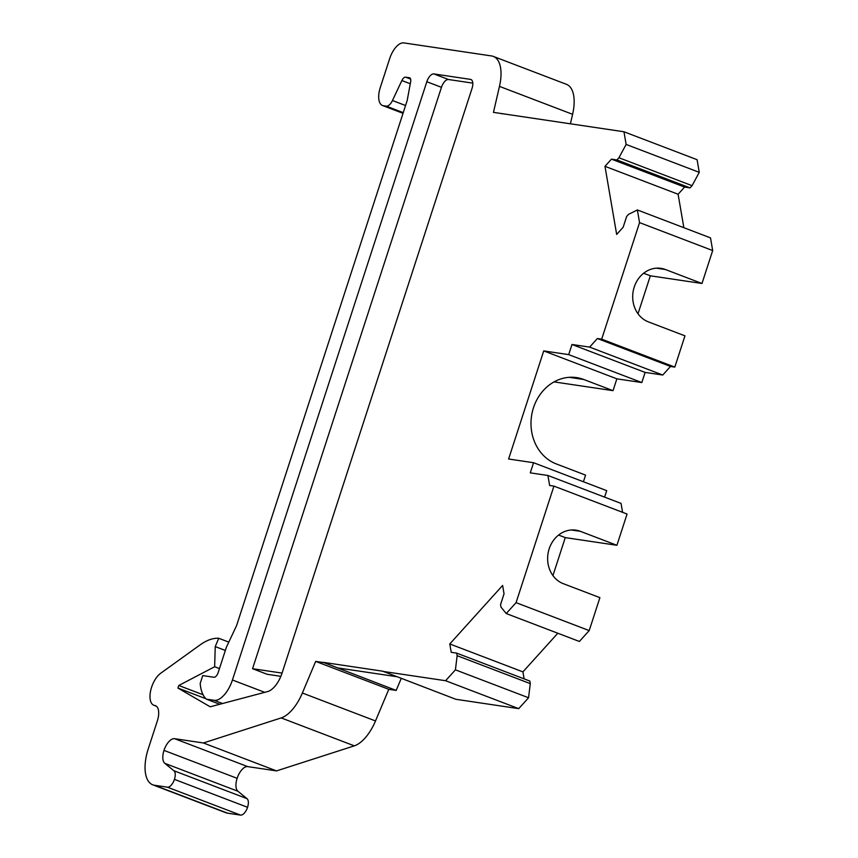 <?xml version="1.0" encoding="UTF-8"?>
<svg xmlns="http://www.w3.org/2000/svg" width="858" height="858" viewBox="0 0 858 858"><rect width="100%" height="100%" fill="white"/><g stroke="black" fill="none" stroke-linecap="round" stroke-linejoin="round"><path stroke-width="1.29" d="M426.823 81.735A8.923 4.279 110.9 0 1 433.869 73.927L448.498 79.515A8.923 4.279 -69.1 0 0 441.452 87.323L426.823 81.735L232.432 680.008A23.198 11.111 110.9 0 1 214.114 700.3L206.37 699.152A44.873 21.493 110.9 0 1 200.193 683.44L202.745 675.589L213.932 677.252A5.352 2.563 110.9 0 0 218.157 672.575L226.394 647.232L236.572 625.621L407.185 100.525L410.639 81.853A5.352 2.563 110.9 0 0 409.62 77.788A5.352 2.563 110.9 0 0 409.363 77.724L405.577 77.156A5.352 2.563 110.9 0 0 401.866 80.545L392.46 100.515A8.923 4.269 110.9 0 1 386.261 106.156L383.387 105.738A17.846 8.548 110.9 0 1 382.518 105.502A17.846 8.548 110.9 0 1 380.276 87.559L389.714 58.516A17.846 8.548 110.9 0 1 403.807 42.9L491.591 55.952A35.682 17.096 110.9 0 1 493.339 56.413A35.682 17.096 110.9 0 1 499.474 86.39L493.457 112.366L623.959 131.767L697.093 159.695L699.259 172.351L692.063 185.682L690.068 187.891L684.587 187.076L678.11 194.251L683.858 227.702M623.959 131.767L626.136 144.434L699.259 172.351M626.136 144.434L618.929 157.754L692.063 185.682M618.929 157.754L616.934 159.963L690.068 187.891M616.934 159.963L611.454 159.148L684.587 187.076M611.454 159.148L604.976 166.323L678.11 194.251M604.976 166.323L616.666 234.427L623.144 227.252L626.64 216.495L628.635 214.296L637.376 209.953L710.51 237.881L712.687 250.547L701.983 283.483L650.343 275.804L637.998 313.771M637.376 209.953L639.553 222.619L712.687 250.547M639.553 222.619L601.683 339.167L674.817 367.095L670.506 366.452L662.762 375.032L645.119 372.415L641.827 382.55L616.859 378.839L613.02 390.658L554.064 381.896M601.683 339.167L597.383 338.524L670.506 366.452M597.383 338.524L589.628 347.115L662.762 375.032M589.628 347.115L571.986 344.487L645.119 372.415M571.986 344.487L568.693 354.622L641.827 382.55M568.693 354.622L543.725 350.911L616.859 378.839M543.725 350.911L508.612 459.009L533.569 462.719L606.703 490.647L604.59 497.125M533.569 462.719L530.276 472.855L547.919 475.482L621.053 503.41L622.576 512.323M547.919 475.482L549.635 485.478L553.936 486.121L627.069 514.039L616.913 545.291L565.272 537.612L552.938 575.579M553.936 486.121L516.066 602.659L589.199 630.587L579.375 641.462L506.241 613.545L500.997 607.121L500.557 604.558L504.043 593.811L502.616 585.456L449.785 643.961L522.919 671.878L524.12 678.871M516.066 602.659L506.241 613.545M557.818 633.236L522.919 671.878M449.785 643.961L451.222 652.316L456.703 653.131L529.826 681.048L530.276 683.622L528.549 697.758L518.725 708.644L455.812 699.281L382.711 671.192L323.123 662.333L396.181 690.422L388.792 689.317L375.504 720.945A35.682 17.096 110.9 0 1 354.311 745.849L276.533 770.902L247.705 766.612A13.385 6.414 110.9 0 0 237.13 778.324A13.385 6.414 110.9 0 0 237.945 791.269L247.029 798.659A8.923 4.269 110.9 0 1 247.565 807.292A8.923 4.279 110.9 0 1 240.519 815.1L227.606 813.18A35.671 17.085 110.9 0 1 225.858 812.719L152.735 784.802A35.671 17.085 110.9 0 1 148.241 748.916L157.346 720.902A15.165 7.261 110.9 0 0 155.437 705.651A15.165 7.261 110.9 0 0 154.697 705.458A17.846 8.548 110.9 0 1 153.818 705.233A17.846 8.548 110.9 0 1 151.576 687.29A17.836 8.548 110.9 0 1 160.628 673.305L200.075 644.916A71.632 34.32 110.9 0 1 218.736 638.266L228.807 642.116M456.703 653.131L457.142 655.694L530.276 683.622M457.142 655.694L455.416 669.841L528.549 697.758M455.416 669.841L445.592 680.716L518.725 708.644M445.592 680.716L382.689 671.364M323.048 662.494L315.669 661.4L388.792 689.317M315.669 661.4L302.37 693.017A35.682 17.096 110.9 0 1 281.177 717.921L203.41 742.974L276.533 770.902M203.41 742.974L174.571 738.684L247.705 766.612M152.735 784.802A35.671 17.085 110.9 0 0 154.483 785.252L167.385 787.172A8.923 4.279 110.9 0 0 174.442 779.375A8.923 4.269 110.9 0 0 173.895 770.741L164.811 763.341A13.385 6.414 110.9 0 1 163.996 750.396A13.385 6.414 110.9 0 1 174.571 738.684M218.736 638.266L215.24 646.6L225.343 650.461M215.24 646.6L214.639 666.741L219.455 668.575M214.639 666.741L178.775 685.488L203.078 694.765M178.775 685.488L177.938 688.062L205.941 698.744M177.938 688.062L210.199 706.799L267.664 691.559A21.407 10.253 110.9 0 0 282.089 672.994L472.018 88.46A8.923 4.279 110.9 0 0 470.892 79.483A8.923 4.279 110.9 0 0 470.452 79.376L471.289 79.687M206.37 699.152L219.766 704.268M493.339 56.413L566.473 84.331A35.682 17.096 110.9 0 1 572.608 114.318L570.409 123.809M501.415 113.546L502.177 113.835M282.057 673.09L252.552 668.704L267.181 674.291L280.856 676.319M433.869 73.927L470.452 79.376M448.498 79.515L472.79 83.129M252.552 668.704L441.452 87.323M323.123 662.333L337.752 667.91L396.546 676.662M401.222 678.442L396.181 690.422M571.321 529.987L580.351 531.327A27.649 24.131 98.5 0 0 575.911 530.158A27.649 24.131 98.5 0 0 549.174 548.852A27.649 24.131 98.5 0 0 563.331 583.687L599.903 597.651L589.199 630.587M580.351 531.327L616.913 545.291M656.391 268.179L665.411 269.519A27.649 24.131 98.5 0 0 660.971 268.35A27.649 24.131 98.5 0 0 634.234 287.044A27.649 24.131 98.5 0 0 648.401 321.879L684.963 335.843L674.817 367.095M665.411 269.519L701.983 283.483M558.579 535.049L565.272 537.612M643.65 273.241L650.343 275.804M569.208 377.327L583.772 379.493A44.595 38.921 98.5 0 0 576.608 377.606A44.595 38.921 98.5 0 0 533.483 407.754A44.595 38.921 98.5 0 0 556.327 463.942L585.574 475.118L583.419 481.756M583.772 379.493L613.02 390.658M302.37 693.017L375.504 720.945M281.177 717.921L354.311 745.849M163.996 750.396L237.13 778.324M164.811 763.341L237.945 791.269M173.895 770.741L247.029 798.659M174.442 779.375L247.565 807.292M167.385 787.172L240.519 815.1M154.483 785.252L227.606 813.18M154.697 705.458L156.102 705.995M232.432 680.008L264.725 692.331M214.114 700.3L222.554 703.528M405.577 77.156L410.617 79.086M401.866 80.545L410.285 83.762M392.46 100.515L405.566 105.523M386.261 106.156L403.249 112.645M383.387 105.738L403.056 113.245M499.474 86.39L572.608 114.318M153.818 705.233L156.413 706.22M382.518 105.502L403.024 113.331"/></g></svg>
